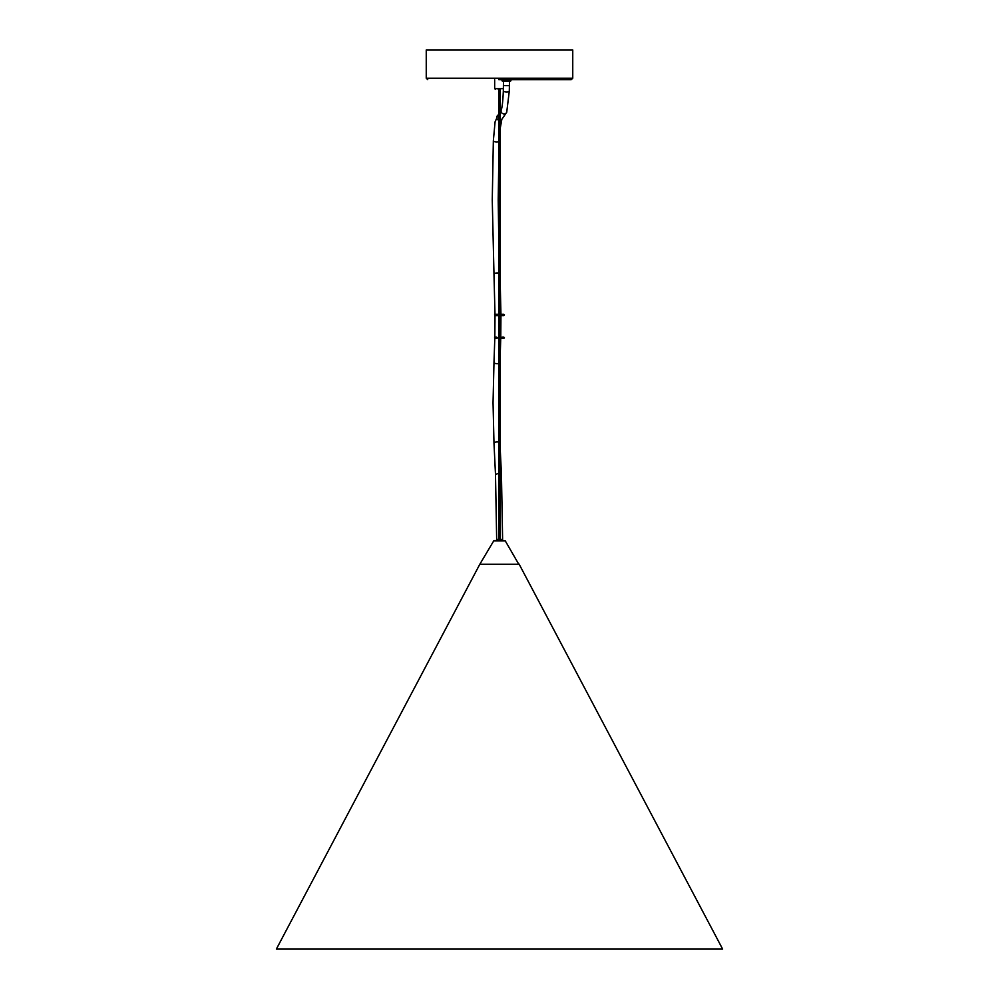 <?xml version="1.0" encoding="UTF-8"?>
<svg xmlns="http://www.w3.org/2000/svg" width="999" height="999" viewBox="0 0 999 999"><rect width="100%" height="100%" fill="white"/><g stroke="black" fill="none" stroke-linecap="round" stroke-linejoin="round"><path stroke-width="1.5" d="M493.706 540.921L505.294 540.921L493.706 540.921L479.795 564.298L276.386 949.05L722.614 949.05L519.205 564.298L479.795 564.298M499.5 540.559L494.667 540.559M498.176 539.348L499.063 539.348M510.926 80.444A0.749 0.749 0 0 1 510.177 81.181L502.734 81.181A0.749 0.749 0 0 1 501.998 80.444L510.926 80.444L510.926 79.695L571.266 79.695L498.738 79.695M572.752 78.209L426.248 78.209L426.248 49.95L572.752 49.95L572.752 78.209L571.266 79.695M498.938 473.239L495.492 474.4L496.665 539.348L498.064 539.348L498.064 540.559M503.508 85.614L509.415 85.677L509.278 91.184L506.73 112.213L501.373 119.98A2.972 2.947 57 0 1 500.062 120.442M500.062 445.666L501.436 474.15L500.062 473.339M499.313 89.373L498.289 89.373M510.926 79.695L509.09 79.695M501.998 80.444L501.998 79.695M503.484 81.181L503.334 90.984A2.972 0.837 1.9 0 0 506.63 91.933A2.972 0.837 1.9 0 0 509.278 91.184M503.334 90.984C502.897 101.124 502.197 107.442 501.236 109.94A2.972 2.847 22.5 0 0 504.07 113.936A2.972 2.847 22.5 0 0 506.73 112.213M501.236 109.94L498.139 114.997A2.972 2.947 57 0 0 498.938 120.342M498.139 114.997L495.079 121.853L493.344 140.871A2.972 0.924 2.2 0 0 496.64 141.908A2.972 0.924 2.2 0 0 498.938 141.508M493.344 140.871L492.257 200.137L493.981 274.263A2.972 1.149 -2.8 0 1 497.265 272.964A2.972 1.149 -2.8 0 1 498.938 273.189M494.805 338.299L493.981 362.412A2.972 1.149 2.8 0 0 497.265 363.711A2.972 1.149 2.8 0 0 498.938 363.486M493.981 362.412L493.044 402.797L493.981 443.181A2.972 1.149 -2.8 0 1 497.265 441.87A2.972 1.149 -2.8 0 1 498.938 442.095M498.788 473.239L498.938 477.547M500.062 539.348L502.609 539.348L502.609 540.559M494.667 79.695L494.667 88.624L503.409 88.624M505.294 540.921L518.506 563.798M498.938 539.348L498.938 338.436M498.938 337.113L498.938 315.597M498.938 314.273L498.938 89.373M499.175 540.559L499.175 539.348M500.062 540.559L500.062 338.436M500.062 337.113L500.062 315.597M500.062 314.273L500.062 89.373M426.248 78.209L427.734 79.695M500.949 315.597L500.774 337.113M500.749 338.436L500.062 359.802M500.062 276.873L500.949 314.273M498.938 151.149L498.201 200.137L498.938 249.113M493.981 274.263L494.992 314.31M495.005 315.572L494.83 337.225M493.981 443.181L495.492 474.4M496.665 539.348L496.665 540.559M501.773 119.705L500.062 129.308M509.428 85.714L509.428 81.181M501.436 474.15L502.609 539.348M494.667 88.624L495.404 89.373M502.435 338.436L494.542 337.774L503.796 337.113L504.458 337.774L503.796 338.436L502.435 338.436L503.796 338.436L503.134 337.774L503.796 337.113L502.435 337.113M496.565 338.436L495.204 338.436L495.866 337.774L495.204 337.113L496.565 337.113M500.511 315.597L494.542 314.935L503.796 314.273L504.458 314.935L503.796 315.597L500.511 315.597L503.796 315.597L503.134 314.935L503.796 314.273L500.511 314.273M498.489 315.597L495.204 315.597L495.866 314.935L495.204 314.273L498.489 314.273M519.205 564.298L518.019 562.961"/></g></svg>
